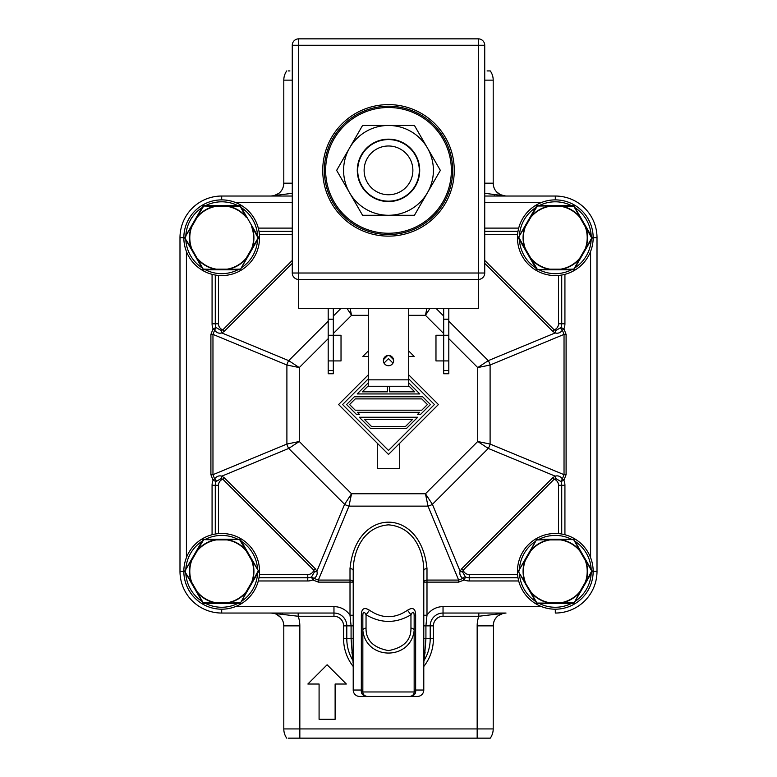 <?xml version="1.0" encoding="UTF-8"?>
<svg xmlns="http://www.w3.org/2000/svg" width="777" height="777" viewBox="0 0 777 777"><rect width="100%" height="100%" fill="white"/><g stroke="black" fill="none" stroke-linecap="round" stroke-linejoin="round"><path stroke-width="1.17" d="M493.541 622.95L494.172 620.988M495.114 619.143L496.454 617.346M498.261 615.666L503.01 613.403L505.516 613.053M493.502 623.125L493.201 728.933A16.035 16.035 0 0 1 490.287 738.15L477.165 738.15L477.165 625.873A28.866 28.866 0 0 1 478.817 616.258L506.031 613.043A12.83 12.83 0 0 0 493.201 625.873L477.165 625.873M493.201 625.873A12.83 12.83 0 0 1 506.031 613.043L443.036 613.043L443.036 616.258L478.817 616.258L478.817 613.043L443.036 613.043A12.83 12.83 0 0 0 430.205 625.873A12.83 12.83 0 0 1 443.036 613.043A12.83 12.83 0 0 0 430.205 625.873L430.205 638.704A41.705 41.705 0 0 1 424.242 660.188A41.705 41.705 0 0 1 424.096 660.44M488.83 738.15L490.287 738.15A16.035 16.035 0 0 0 493.201 728.933L299.835 728.933L299.835 738.15L288.17 738.15M289.928 738.15L294.609 738.15M302.088 738.15L308.819 738.15M468.317 738.15L474.922 738.15M482.391 738.15L487.082 738.15M353.214 660.936A41.705 41.705 0 0 1 346.795 638.704L346.795 625.873A12.83 12.83 0 0 0 333.964 613.043L298.183 613.043L298.183 616.258A28.866 28.866 0 0 1 299.835 625.873L299.835 728.933L283.799 728.933A16.035 16.035 0 0 0 286.713 738.15L286.713 738.15A16.035 16.035 0 0 1 283.799 728.933L283.799 625.796M477.165 738.15L299.835 738.15M299.835 625.873L283.799 625.873L283.498 623.125M283.43 622.843L283.226 622.105M282.886 621.124L282.391 620.036M280.526 617.327L276.573 614.335M274.077 613.432L271.348 613.053A12.83 12.83 0 0 0 270.969 613.043L298.183 613.043M282.527 613.043L282.847 614.539M353.214 666.491A44.911 44.911 0 0 1 343.589 638.704L343.589 625.873A9.625 9.625 0 0 0 333.964 616.258L298.183 616.258L270.969 613.043A12.83 12.83 0 0 1 271.348 613.053M333.964 616.258L333.964 613.043L221.698 613.043A41.705 41.705 0 0 1 179.992 571.348L179.992 237.733A41.705 41.705 0 0 1 221.698 196.027L292.269 196.027L221.698 196.027A41.705 41.705 0 0 0 179.992 237.733A41.705 41.705 0 0 1 221.698 196.027L292.269 196.027L221.698 196.027L221.698 199.883M283.799 625.873A12.83 12.83 0 0 0 270.969 613.043A12.83 12.83 0 0 1 283.799 625.873M352.243 656.206A40.258 40.258 0 0 0 353.214 658.08M423.786 658.08A40.258 40.258 0 0 0 424.757 656.206M484.731 196.027L555.302 196.027A41.705 41.705 0 0 1 597.008 237.733A41.705 41.705 0 0 0 555.302 196.027L506.031 196.027A12.83 12.83 0 0 1 505.652 196.027L502.923 195.649M555.302 199.883L555.302 196.027A41.705 41.705 0 0 1 597.008 237.733L597.008 571.348A41.705 41.705 0 0 1 555.302 613.043A41.705 41.705 0 0 0 597.008 571.348A41.705 41.705 0 0 1 555.302 613.043L555.302 609.197M283.498 185.956L283.799 183.197A12.83 12.83 0 0 1 270.969 196.027L292.269 193.288M283.459 186.13L282.828 188.083M281.886 189.938L280.546 191.734M278.739 193.405L273.97 195.678L271.484 196.018M494.473 196.027L494.153 194.541M493.57 186.237L493.774 186.975M494.114 187.956L494.609 189.034M496.474 191.754L500.427 194.745M493.502 185.956L493.201 183.197A12.83 12.83 0 0 0 506.031 196.027L484.731 193.288M493.201 183.275L493.201 183.197A12.83 12.83 0 0 0 506.031 196.027M487.082 70.93L490.287 70.93A16.035 16.035 180 0 1 493.201 80.138L493.201 183.197L484.731 183.197M484.731 80.138L493.201 80.138A16.035 16.035 0 0 0 490.287 70.93L488.83 70.93M289.928 70.93L288.17 70.93M292.269 80.138L283.799 80.138A16.035 16.035 180 0 1 286.713 70.93A16.035 16.035 0 0 0 283.799 80.138L283.799 183.197L292.269 183.197M319.085 719.308L335.12 719.308L335.12 684.022L346.348 684.022L327.107 664.782L307.857 684.022L319.085 684.022L319.085 719.308M215.278 534.042L215.278 485.285A9.625 9.625 0 0 1 216.045 481.526L220.998 478.681L222.824 479.215A6.42 6.42 0 0 0 218.483 485.285L218.483 533.624M318.356 582.128L353.214 582.128A3.205 2.059 0 0 0 350.009 580.069L318.356 580.069L318.356 582.128L312.752 579.933L314.151 578.438L311.509 577A9.625 9.625 0 0 1 307.76 577.758L259.003 577.758M212.072 534.731L212.072 485.285A12.83 12.83 0 0 1 213.092 480.273L216.045 481.526A3.205 1.933 23 0 0 214.588 478.885L213.092 480.273L210.907 474.679L212.966 474.679L212.966 334.392L210.907 334.392L213.102 328.797L214.598 330.186L216.045 327.554L213.092 328.807A12.83 12.83 0 0 1 212.072 323.795L212.072 274.339M221.698 609.197L221.698 613.043A41.705 41.705 0 0 1 179.992 571.348A41.705 41.705 0 0 0 221.698 613.043L333.964 613.043L333.964 606.633A19.25 19.25 0 0 1 350.009 615.238L353.214 615.238L353.214 570.677A3.205 2.059 0 0 0 350.009 568.609C355.895 506.701 421.105 506.701 426.991 568.609A3.205 2.059 0 0 0 423.786 570.677L423.786 690.034A6.42 6.42 0 0 1 417.366 696.445L359.634 696.445L417.366 696.445A6.42 6.42 0 0 0 423.786 690.034L415.646 690.034L415.646 615.355C415.588 608.595 412.869 606.886 407.498 610.246C394.833 618.832 382.167 618.832 369.502 610.246C364.131 606.886 361.412 608.595 361.354 615.355L361.315 690.996C361.179 694.084 363.18 695.901 367.327 696.445A4.487 4.487 0 0 1 362.84 691.957L362.84 630.409C366.21 660.615 410.8 660.596 414.16 630.409L414.16 692.035M518.696 580.973L469.24 580.973A12.83 12.83 0 0 1 464.238 579.953L465.491 577A3.205 1.933 -67 0 0 462.849 578.447L464.238 579.953L458.644 582.128L458.644 580.069L428.02 506.138A9.625 5.895 -22.5 0 0 432.4 504.322L425.456 493.754L428.02 506.138L348.98 506.138L318.356 580.069L314.151 578.438C316.773 576.417 317.686 574.009 316.89 571.221L344.599 504.322A9.625 5.895 22.5 0 0 348.98 506.138L351.544 493.754L344.599 504.322L288.714 448.436L299.281 441.491L286.898 444.055A9.625 5.895 67.5 0 0 288.714 448.436L221.814 476.146L224.281 477.758L222.824 479.215L313.821 570.221L314.355 572.047L311.509 577L312.762 579.953M314.355 572.047L316.89 571.221L315.287 568.754L224.281 477.758M258.304 580.973L307.76 580.973L307.76 574.553A6.42 6.42 0 0 0 313.821 570.221L315.287 568.754M220.998 478.681L221.814 476.146C219.017 475.359 216.608 476.272 214.588 478.885L212.966 474.679L286.898 444.055L286.898 365.015L299.281 367.579L288.714 360.645A9.625 5.895 112.5 0 0 286.907 365.025M286.898 365.015L212.966 334.392L214.598 330.186C216.628 332.818 219.027 333.731 221.814 332.935L288.714 360.645L328.195 321.163M212.072 323.795L218.483 323.795A6.42 6.42 0 0 0 222.824 329.866L220.998 330.39L216.045 327.554A9.625 9.625 0 0 1 215.278 323.795L215.278 275.039M220.998 330.39L221.814 332.935L224.281 331.323L292.269 263.335M351.855 652.777A39.248 39.248 0 0 0 353.214 655.895M423.786 655.895A39.248 39.248 0 0 0 425.145 652.777M424.106 660.421L424.242 660.197A3.205 3.205 0 0 0 423.786 661.839A3.205 3.205 0 0 1 424.242 660.188A41.705 41.705 0 0 0 430.205 638.704A41.705 41.705 0 0 1 424.242 660.188L425.922 638.713L433.411 638.704A44.911 44.911 0 0 1 423.786 666.491M350.009 568.609L350.009 615.238L351.078 625.873L351.078 638.704L346.795 638.704A41.705 41.705 0 0 0 352.758 660.188L352.777 660.217A3.205 3.205 0 0 1 353.214 661.839A3.205 3.205 0 0 0 352.758 660.188A41.705 41.705 0 0 1 346.795 638.704L343.589 638.704M361.315 690.996L362.84 691.957L362.84 690.034L353.214 690.034A6.42 6.42 0 0 0 359.634 696.445A6.42 6.42 0 0 1 353.214 690.034L353.214 570.677C353.166 552.33 362.48 526.913 388.5 524.854C414.52 526.913 423.834 552.33 423.786 570.677L423.786 582.128L426.991 582.128L426.991 580.069A3.205 2.059 0 0 0 423.786 582.128L423.786 615.238L426.991 615.238L426.991 582.128L458.644 582.128M352.758 660.188L351.078 638.704L353.214 638.704L353.03 662.927M426.913 308.304L425.456 315.326L430.06 308.304M346.94 308.304L351.544 315.326L350.087 308.304M292.269 260.421L222.824 329.866L224.281 331.323M259.003 231.323L292.269 231.323M412.742 695.24L411.091 696.221M415.685 690.996L414.16 691.957L414.16 690.034L415.646 690.034L415.685 690.996C415.821 694.084 413.82 695.901 409.673 696.445A4.487 4.487 -90 0 0 414.16 691.957A4.487 4.487 -90 0 1 409.673 696.445M415.646 615.355L414.16 615.355L414.16 630.409A3.205 2.273 180 0 0 410.955 628.146C411.169 640.229 403.681 647.707 388.5 650.602C373.319 647.707 365.831 640.229 366.045 628.146A3.205 2.273 180 0 0 362.84 630.409L362.84 615.355C363.034 611.285 364.102 611.091 366.045 614.782C381.021 623.601 395.988 623.601 410.955 614.782C412.917 611.081 413.986 611.276 414.16 615.355L414.16 630.409M362.84 630.409L362.84 615.355L361.354 615.355M369.502 610.246L366.045 614.782L366.045 628.146M365.909 696.221L364.258 695.24M407.498 610.246L410.955 614.782L410.955 628.146M517.997 577.758L469.24 577.758A9.625 9.625 0 0 1 465.491 577L462.645 572.047L460.11 571.221C459.324 574.018 460.237 576.427 462.849 578.447L458.644 580.069L426.991 580.069L426.991 568.609M433.411 638.704L433.411 625.873L425.922 625.873L426.991 615.238A19.25 19.25 0 0 1 443.036 606.633L541.608 606.633M423.883 662.626L423.786 638.704L425.922 638.704L425.922 625.873L423.786 625.873L423.786 624.242M564.928 534.731L564.928 485.285L558.517 485.285A6.42 6.42 0 0 0 554.176 479.215L556.002 478.681L560.955 481.526A9.625 9.625 0 0 1 561.722 485.285L561.722 534.042M462.645 572.047L463.179 570.221L554.176 479.215L552.719 477.758L555.186 476.146L488.286 448.436A9.625 5.895 -67.5 0 0 490.093 444.055L477.719 441.491L488.286 448.436L432.4 504.322L460.11 571.221L461.713 568.754L463.179 570.221A6.42 6.42 0 0 0 469.24 574.553L517.589 574.553M490.093 365.025A9.625 5.895 -112.5 0 0 488.286 360.645L477.719 367.579L490.102 365.015L490.102 444.055L564.034 474.679L562.402 478.894C560.372 476.262 557.973 475.349 555.186 476.146L556.002 478.681M561.722 275.039L561.722 323.795A9.625 9.625 0 0 1 560.955 327.554A3.205 1.933 -157 0 0 562.412 330.196L563.908 328.807L560.955 327.554L556.002 330.39L555.186 332.935C557.983 333.721 560.392 332.809 562.412 330.196L564.034 334.401L564.034 474.679L566.093 474.679L563.898 480.283L562.402 478.894L560.955 481.526L563.908 480.273A12.83 12.83 0 0 1 564.928 485.285M448.805 321.163L488.286 360.645L555.186 332.935L552.719 331.323L554.176 329.866A6.42 6.42 0 0 0 558.517 323.795L558.517 275.447M484.731 231.323L517.997 231.323M564.928 274.339L564.928 323.795A12.83 12.83 0 0 1 563.908 328.807L566.093 334.392L564.034 334.392L490.102 365.015M556.002 330.39L554.176 329.866L484.731 260.421M423.786 625.67L423.786 627.661M399.728 443.211L399.728 468.696L377.272 468.696L377.272 443.211M368.288 374.844L338.597 404.535L388.5 454.438L438.403 404.535L408.712 374.844M387.597 355.536L383.45 359.693M393.55 359.693L389.403 355.536M408.712 378.836L434.411 404.535L388.5 450.446L342.589 404.535L368.288 378.836M384.023 363.102L388.5 358.634L392.977 363.102M368.288 356.42L362.84 356.42L368.288 350.971M408.712 356.42L414.16 356.42L408.712 350.971M406.42 428.535L370.58 428.535L359.285 417.239L417.715 417.239L406.42 428.535M371.455 426.418L364.394 419.357L412.606 419.357L405.545 426.418L371.455 426.418M359.46 414.423L356.458 414.423L346.581 404.535L354.341 396.775L422.659 396.775L430.419 404.535L420.542 414.423L417.54 414.423L419.658 412.305L357.342 412.305L359.46 414.423M355.225 410.188L349.572 404.535L355.225 398.892L421.775 398.892L427.428 404.535L421.775 410.188L355.225 410.188M408.712 382.828L419.833 393.949L357.167 393.949L368.288 382.828M387.441 386.256L387.441 391.831L362.276 391.831L368.288 385.829M389.559 386.256L389.559 391.831L414.724 391.831L408.712 385.829M388.5 201.165A30.798 30.798 0 0 1 357.702 170.367A30.798 30.798 0 0 1 388.5 139.578A30.798 30.798 0 0 1 419.298 170.367A30.798 30.798 0 0 1 388.5 201.165M388.5 145.989A24.378 24.378 0 0 1 412.878 170.367A24.378 24.378 0 0 1 388.5 194.745A24.378 24.378 0 0 1 364.122 170.367A24.378 24.378 0 0 1 388.5 145.989M388.5 104.613A65.763 65.763 0 0 0 322.737 170.367A65.763 65.763 0 0 0 388.5 236.13A65.763 65.763 0 0 0 454.263 170.367A65.763 65.763 0 0 0 388.5 104.613A65.763 65.763 0 0 1 451.379 151.126M478.321 38.85A6.42 6.42 0 0 1 484.731 45.27L478.321 45.27L478.321 38.85L298.679 38.85L298.679 45.27L292.269 45.27A6.42 6.42 0 0 1 298.679 38.85M292.269 273.018L298.679 273.018L298.679 45.27L478.321 45.27L478.321 273.018L298.679 273.018L298.679 279.438A6.42 6.42 0 0 1 292.269 273.018L292.269 45.27M478.321 279.438L298.679 279.438L298.679 308.304L478.321 308.304L478.321 273.018L484.731 273.018A6.42 6.42 0 0 1 478.321 279.438M484.731 45.27L484.731 273.018M328.195 308.304L328.195 373.747L333.323 373.747L333.323 360.916L328.195 360.916M333.323 308.304L333.323 335.246L328.195 335.246M341.025 360.916L333.323 360.916L333.323 335.246L341.025 335.246L341.025 360.916M328.195 319.211L333.323 319.211M448.805 370.532L448.805 373.747L443.677 373.747L443.677 360.916L448.805 360.916L448.805 370.532L443.677 370.532M448.805 360.916L448.805 319.211L443.677 319.211L443.677 335.246L448.805 335.246M448.805 308.304L448.805 319.211M443.677 308.304L443.677 319.211M435.975 360.916L443.677 360.916L443.677 335.246L435.975 335.246L435.975 360.916M368.288 308.304L368.288 386.256L408.712 386.256L408.712 308.304M368.288 379.836L408.712 379.836M388.5 355.458A5.128 5.128 0 0 1 393.628 360.596A5.128 5.128 0 0 1 388.5 365.724A5.128 5.128 0 0 1 383.372 360.596A5.128 5.128 0 0 1 388.5 355.458M324.339 170.367A64.161 64.161 0 0 0 388.5 234.528A64.161 64.161 0 0 0 452.661 170.367A64.161 64.161 0 0 0 388.5 106.216A64.161 64.161 0 0 0 324.339 170.367A64.161 64.161 0 0 0 388.5 234.528A64.161 64.161 0 0 0 452.661 170.367M362.568 215.278L336.645 170.367L349.611 147.912A44.911 44.911 0 0 0 388.5 215.278L362.568 215.278M427.389 192.822L414.432 215.278L388.5 215.278A44.911 44.911 0 0 0 427.389 192.822L440.355 170.367L427.389 147.912A44.911 44.911 0 0 0 349.611 147.912L362.568 125.456L414.432 125.456L427.389 147.912A44.911 44.911 0 0 1 427.389 192.822M419.706 170.367A31.206 31.206 0 0 0 388.5 139.161A31.206 31.206 0 0 0 357.294 170.367A31.206 31.206 0 0 0 388.5 201.573A31.206 31.206 0 0 0 419.706 170.367M517.453 571.348A37.85 37.85 0 0 0 555.302 609.197A37.85 37.85 0 0 0 593.162 571.348A37.85 37.85 0 0 0 555.302 533.488A37.85 37.85 0 0 0 517.453 571.348M183.838 571.348A37.85 37.85 0 0 0 221.698 609.197A37.85 37.85 0 0 0 259.547 571.348A37.85 37.85 0 0 0 221.698 533.488A37.85 37.85 0 0 0 183.838 571.348L179.992 571.348M183.838 237.733A37.85 37.85 0 0 0 221.698 275.582A37.85 37.85 0 0 0 259.547 237.733A37.85 37.85 0 0 0 221.698 199.883A37.85 37.85 0 0 0 183.838 237.733L179.992 237.733A41.705 41.705 0 0 1 221.698 196.027M517.453 237.733A37.85 37.85 0 0 0 555.302 275.582A37.85 37.85 0 0 0 593.162 237.733A37.85 37.85 0 0 0 555.302 199.883A37.85 37.85 0 0 0 517.453 237.733M579.817 550.912A31.906 31.906 0 0 0 560.741 539.908L560.761 539.267L573.086 539.267A1.282 1.282 0 0 1 574.038 539.685M574.086 539.753A1.282 1.282 0 0 1 574.193 539.908L585.256 560.353L585.809 560.032L591.977 570.707A1.282 1.282 0 0 1 592.152 571.309M592.055 571.814A1.282 1.282 0 0 1 591.977 571.989L585.809 582.663L585.256 582.342L574.193 602.777A1.282 1.282 0 0 1 573.756 603.234M573.28 603.408A1.282 1.282 0 0 1 573.086 603.418L560.761 603.418L560.761 602.787A31.906 31.906 0 0 0 579.817 591.773M536.518 602.942A1.282 1.282 0 0 1 536.412 602.777L530.254 592.113L530.808 591.792A31.906 31.906 0 0 0 549.873 602.787L549.854 603.418L537.529 603.418A1.282 1.282 0 0 1 536.917 603.263M537.334 539.277A1.282 1.282 0 0 1 537.529 539.267L573.086 539.267L574.193 539.908L591.977 570.707L591.977 571.989L574.193 602.777L573.086 603.418L537.529 603.418L536.412 602.777L534.217 598.97M530.254 592.113L518.638 571.989A1.282 1.282 0 0 1 518.463 571.377M518.463 571.338A1.282 1.282 0 0 1 518.638 570.707L524.796 560.032L525.349 560.343M549.854 539.267L549.854 539.908A31.906 31.906 0 0 0 530.798 550.912L530.254 550.582L536.412 539.908A1.282 1.282 0 0 1 536.858 539.452M524.796 560.032L536.412 539.908L537.529 539.267L541.754 539.267M530.798 591.773L518.638 571.989L518.638 570.707L525.067 560.198A32.226 32.226 0 0 0 525.067 582.488L524.796 582.663M536.81 539.957L549.834 539.588A32.226 32.226 0 0 0 530.536 550.728L536.412 539.908L537.363 539.626M573.805 539.957L580.069 550.738A32.226 32.226 0 0 0 560.771 539.588L573.241 539.626M585.537 560.207L591.744 571.017L585.537 582.488M573.805 602.738L560.78 603.098A32.226 32.226 0 0 0 580.079 591.957L574.193 602.777L573.241 603.059M536.81 602.738L530.536 591.957A32.226 32.226 0 0 0 549.815 603.098L537.363 603.059M518.871 571.668L518.871 571.017M579.817 217.307A31.906 31.906 0 0 0 560.741 206.293L560.761 205.652L573.086 205.652A1.282 1.282 0 0 1 574.038 206.08M574.086 206.138A1.282 1.282 0 0 1 574.193 206.293L591.744 238.053L573.805 269.124L560.78 269.483A32.226 32.226 0 0 0 580.079 258.352L574.193 269.172A1.282 1.282 0 0 1 573.756 269.619M585.537 226.583L591.977 237.092A1.282 1.282 0 0 1 592.084 238.121M592.055 238.199A1.282 1.282 0 0 1 591.977 238.374L585.537 248.883M573.28 269.794A1.282 1.282 0 0 1 573.086 269.813L560.761 269.813L560.761 269.172A31.906 31.906 0 0 0 579.817 258.158M530.565 258.382A32.226 32.226 0 0 0 549.815 269.493L537.363 269.454L530.808 258.178A31.906 31.906 0 0 0 549.873 269.172L549.854 269.813L537.529 269.813A1.282 1.282 0 0 1 536.917 269.658M536.518 269.328A1.282 1.282 0 0 1 536.412 269.172L534.217 265.355M537.334 205.672A1.282 1.282 0 0 1 537.529 205.652L573.086 205.652L574.193 206.293L591.977 237.092L591.977 238.374L580.361 258.498L574.193 269.172L573.086 269.813L537.529 269.813L536.412 269.172L518.638 238.374A1.282 1.282 0 0 1 518.463 237.762M518.463 237.733A1.282 1.282 0 0 1 518.638 237.092L524.796 226.418L525.349 226.738A31.906 31.906 0 0 0 525.359 248.747L524.796 249.048M530.808 217.288L530.254 216.968L536.412 206.293A1.282 1.282 0 0 1 536.858 205.847M524.796 226.418L536.412 206.293L537.529 205.652L541.754 205.652M518.871 238.053L518.638 237.092L525.067 226.593A32.226 32.226 0 0 0 525.067 248.883L518.871 237.412M549.834 205.973A32.226 32.226 0 0 0 530.536 217.113L537.363 206.022L549.834 205.983M549.854 205.652L549.854 206.293A31.906 31.906 0 0 0 530.798 217.307L525.369 226.719M560.771 205.983L573.805 206.342L580.069 217.123A32.226 32.226 0 0 0 560.771 205.973M240.481 539.753A1.282 1.282 0 0 1 240.588 539.908L246.464 550.747A32.226 32.226 0 0 0 227.166 539.588L239.637 539.626L246.192 550.903A31.906 31.906 0 0 0 227.127 539.908L227.146 539.267L239.471 539.267A1.282 1.282 0 0 1 240.083 539.423M246.192 550.903L258.362 570.707A1.282 1.282 0 0 1 258.537 571.309M258.45 571.814A1.282 1.282 0 0 1 258.362 571.989L246.192 591.783L246.746 592.103L240.588 602.777A1.282 1.282 0 0 1 240.142 603.234M239.666 603.408A1.282 1.282 0 0 1 239.471 603.418L227.146 603.418L227.146 602.787A31.906 31.906 0 0 0 246.202 591.773L251.651 582.342A31.906 31.906 0 0 0 251.651 560.353L246.202 550.922M197.183 591.773A31.906 31.906 0 0 0 216.259 602.787L216.239 603.418L203.914 603.418A1.282 1.282 0 0 1 202.962 603.001M202.914 602.942A1.282 1.282 0 0 1 202.807 602.777L200.602 598.97M203.72 539.277A1.282 1.282 0 0 1 203.914 539.267L239.471 539.267L240.588 539.908L258.362 570.707L258.362 571.989L252.204 582.663L240.588 602.777L239.471 603.418L203.914 603.418L202.807 602.777L185.023 571.989A1.282 1.282 0 0 1 184.848 571.377M184.848 571.338A1.282 1.282 0 0 1 185.023 570.707L191.191 560.032L191.744 560.343M197.193 550.903L196.639 550.582L202.807 539.908A1.282 1.282 0 0 1 203.244 539.452M191.191 560.032L202.807 539.908L203.914 539.267L208.139 539.267M191.744 582.342L185.023 571.989L185.023 570.707L191.463 560.198M216.239 539.267L216.239 539.588A32.226 32.226 0 0 0 196.921 550.728L203.759 539.626L216.239 539.908A31.906 31.906 0 0 0 197.183 550.912M258.129 571.017L251.933 582.488A32.226 32.226 0 0 0 251.933 560.198L258.362 570.707L258.129 571.668M240.19 602.738L227.166 603.098A32.226 32.226 0 0 0 246.464 591.957L240.588 602.777L239.637 603.059M216.229 603.098L203.195 602.738L196.931 591.957M196.639 592.113L197.193 591.792L191.754 582.361A31.906 31.906 0 0 1 191.754 560.334L197.193 550.922M185.256 571.668L185.256 571.017M227.166 205.983L240.19 206.342L246.202 217.307A31.906 31.906 0 0 0 227.127 206.293L227.146 205.652L239.471 205.652A1.282 1.282 0 0 1 240.083 205.808M240.481 206.138A1.282 1.282 0 0 1 240.588 206.293L246.464 217.133A32.226 32.226 0 0 0 227.166 205.973M258.45 238.199A1.282 1.282 0 0 1 258.362 238.374L251.923 248.883A32.226 32.226 0 0 0 251.933 226.593L258.129 238.053L251.651 248.727A31.906 31.906 0 0 0 251.651 226.738L252.204 226.418L258.362 237.092A1.282 1.282 0 0 1 258.479 238.121M239.666 269.794A1.282 1.282 0 0 1 239.471 269.813L227.146 269.813L227.146 269.172A31.906 31.906 0 0 0 246.202 258.158L251.651 248.727L246.192 258.178L246.746 258.498L240.588 269.172A1.282 1.282 0 0 1 240.142 269.619M197.183 258.158A31.906 31.906 0 0 0 216.259 269.172L216.239 269.813L203.914 269.813A1.282 1.282 0 0 1 203.302 269.658M202.914 269.328A1.282 1.282 0 0 1 202.807 269.172L200.602 265.355M203.72 205.672A1.282 1.282 0 0 1 203.914 205.652L239.471 205.652L240.588 206.293L258.362 237.092L258.362 238.374L240.588 269.172L239.471 269.813L203.914 269.813L202.807 269.172L185.023 238.374A1.282 1.282 0 0 1 184.848 237.762M184.848 237.733A1.282 1.282 0 0 1 185.023 237.092L191.191 226.418L191.744 226.738M197.193 217.288L196.639 216.968L202.807 206.293A1.282 1.282 0 0 1 203.244 205.847M191.191 226.418L202.807 206.293L203.914 205.652L208.139 205.652M191.744 248.727L185.023 238.374L185.023 237.092L191.463 226.593M216.229 205.973A32.226 32.226 0 0 0 196.921 217.113L203.759 206.022L216.239 206.293A31.906 31.906 0 0 0 197.183 217.307M240.19 269.124L227.166 269.483A32.226 32.226 0 0 0 246.464 258.352L240.588 269.172L239.637 269.454M216.229 269.493L203.195 269.124L191.754 248.747A31.906 31.906 0 0 1 191.754 226.719L197.193 217.307M185.256 238.053L185.256 237.412M443.036 616.258A9.625 9.625 0 0 0 433.411 625.873M343.589 625.873L346.795 625.873A12.83 12.83 0 0 0 333.964 613.043M428.758 638.704L430.205 638.704M212.072 485.285L218.483 485.285M259.411 574.553L307.76 574.553M210.907 334.392L210.907 474.679M186.412 251.437L186.412 557.643M235.392 606.633L333.964 606.633M312.772 579.943A12.83 12.83 0 0 1 307.76 580.973M353.214 615.238L353.214 625.873L346.795 625.873M328.195 338.675L299.281 367.579L299.281 441.491L351.544 493.754L425.456 493.754L477.719 441.491L477.719 367.579L448.805 338.675M443.677 333.537L425.456 315.326L408.712 315.326M368.288 315.326L351.544 315.326L333.323 333.537M333.323 316.035L341.054 308.304M218.483 275.447L218.483 323.795M292.269 234.528L259.411 234.528M292.269 228.108L258.304 228.108M292.269 202.447L235.392 202.447M555.302 196.027A41.705 41.705 0 0 1 597.008 237.733L593.162 237.733M593.162 571.348L597.008 571.348A41.705 41.705 0 0 1 555.302 613.043M367.327 696.445A4.487 4.487 0 0 1 362.84 691.957L414.16 691.957L414.16 691.423M443.036 613.043L443.036 606.633M558.517 533.624L558.517 485.285M469.24 574.553L469.24 580.973M552.719 477.758L461.713 568.754M484.731 263.335L552.719 331.323M435.946 308.304L443.677 316.035M541.608 202.447L484.731 202.447M518.696 228.108L484.731 228.108M517.589 234.528L484.731 234.528M558.517 323.795L564.928 323.795M566.093 474.679L566.093 334.392M590.588 557.643L590.588 251.437M328.195 370.532L333.323 370.532M325.631 170.367A62.869 62.869 0 0 0 388.5 233.246A62.869 62.869 0 0 0 451.369 170.367A62.869 62.869 0 0 0 388.5 107.498A62.869 62.869 0 0 0 325.631 170.367M519.434 573.368A35.927 35.927 0 0 0 535.615 601.398M539.121 603.418A35.927 35.927 0 0 0 571.483 603.418M574.999 601.398A35.927 35.927 0 0 0 591.18 573.368M591.18 569.318A35.927 35.927 0 0 0 574.999 541.297M571.483 539.267A35.927 35.927 0 0 0 539.121 539.267M535.615 541.297A35.927 35.927 0 0 0 519.395 570.095M185.82 573.368A35.927 35.927 0 0 0 202.001 601.398M205.516 603.418A35.927 35.927 0 0 0 237.879 603.418M241.385 601.398A35.927 35.927 0 0 0 257.566 573.368M257.566 569.318A35.927 35.927 0 0 0 241.385 541.297M237.879 539.267A35.927 35.927 0 0 0 205.516 539.267M202.001 541.297A35.927 35.927 0 0 0 185.79 570.095M185.82 239.763A35.927 35.927 0 0 0 202.001 267.783M205.516 269.813A35.927 35.927 0 0 0 237.879 269.813M241.385 267.783A35.927 35.927 0 0 0 257.566 239.763M257.566 235.703A35.927 35.927 0 0 0 241.385 207.682M237.879 205.652A35.927 35.927 0 0 0 205.516 205.652M202.001 207.682A35.927 35.927 0 0 0 185.79 236.48M519.434 239.763A35.927 35.927 0 0 0 535.615 267.783M539.121 269.813A35.927 35.927 0 0 0 571.483 269.813M574.999 267.783A35.927 35.927 0 0 0 591.18 239.763M591.18 235.703A35.927 35.927 0 0 0 574.999 207.682M571.483 205.652A35.927 35.927 0 0 0 539.121 205.652M535.615 207.682A35.927 35.927 0 0 0 519.395 236.48M585.547 560.198A32.226 32.226 0 0 1 585.547 582.488M549.873 602.777L560.741 602.777M525.359 582.361A31.906 31.906 0 0 1 525.359 560.334L530.798 550.922M560.741 539.908L549.873 539.908M579.807 591.773L585.256 582.342A31.906 31.906 0 0 0 585.256 560.353L579.807 550.922M591.744 571.668L591.744 571.017M537.363 206.022L536.81 206.342M585.547 226.593A32.226 32.226 0 0 1 585.547 248.873M549.873 269.172L560.741 269.172M530.798 258.158L525.369 248.747M560.741 206.293L549.873 206.293M579.807 258.158L585.256 248.727A31.906 31.906 0 0 0 585.256 226.738L579.807 217.307M573.241 269.454L573.805 269.124M536.81 269.124L537.363 269.454M591.744 238.053L591.744 237.412M573.805 206.342L573.241 206.022M203.759 539.626L203.195 539.957M196.95 591.996A32.226 32.226 0 0 0 216.2 603.098M216.259 602.777L227.127 602.777M227.127 539.908L216.259 539.908M203.195 602.738L203.759 603.059M191.453 582.488A32.226 32.226 0 0 1 191.453 560.198M240.19 539.957L239.637 539.626M203.759 206.022L203.195 206.342M196.95 258.382A32.226 32.226 0 0 0 216.2 269.493M216.259 269.172L227.127 269.172M227.127 206.293L216.259 206.293M203.195 269.124L203.759 269.454M191.453 248.883A32.226 32.226 0 0 1 191.453 226.593M258.129 238.053L258.129 237.412M240.19 206.342L239.637 206.022M496.785 616.987L497.397 616.394M498.319 615.627L502.253 613.616M493.783 187.014L494.298 188.384M497.261 192.56L498.164 193.337M498.64 193.687L500.067 194.561M500.097 194.58L505.652 196.027M280.215 192.094L279.603 192.686M278.681 193.454L274.747 195.464M353.214 661.528L353.214 657.177M423.786 615.238L423.786 620.473M423.786 655.943L423.786 661.625M518.638 571.989L518.638 570.707L524.825 559.984M518.638 238.374L518.638 237.092L524.825 226.369M185.023 571.989L185.023 570.707L191.21 559.984M185.023 238.374L185.023 237.092L191.21 226.369"/></g></svg>
